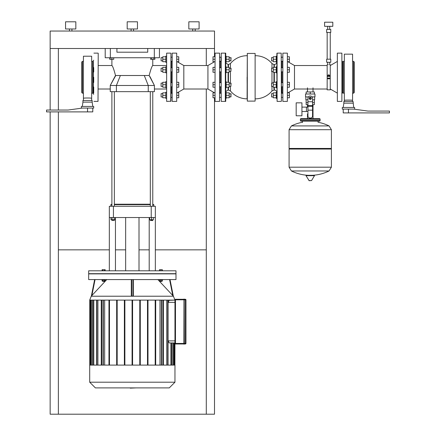 <?xml version="1.0" encoding="UTF-8"?>
<svg xmlns="http://www.w3.org/2000/svg" width="436" height="436" viewBox="0 0 436 436"><rect width="100%" height="100%" fill="white"/><g stroke="black" fill="none" stroke-linecap="round" stroke-linejoin="round"><path stroke-width="0.65" d="M82.404 93.19L81.788 92.574L81.788 61.967L82.404 61.351L82.404 93.19L83.434 93.19M93.293 61.967L92.677 61.351L92.677 93.19L91.653 93.19M83.434 100.487L83.434 98.329C83.178 97.887 91.903 97.887 91.653 98.329L91.653 100.487M92.165 102.128L92.165 100.487L82.922 100.487L82.922 102.128L92.165 102.128L92.781 106.444M93.707 108.084L93.707 106.444L81.379 106.444L81.379 108.084L93.707 108.084M87.543 108.084L87.543 111.889L46.554 111.889L46.554 110.041L68.13 110.041L82.306 108.084M87.543 111.889L92.781 111.889L92.781 108.084M83.434 98.329L83.434 56.211L91.653 56.211L91.653 98.329M113.736 57.754L113.736 59.296L111.889 59.296L111.889 57.754M98.225 65.531L111.889 65.531L111.889 59.296L110.041 59.296L110.041 57.754M153.837 57.754L153.837 59.296L154.905 59.296L154.905 57.754M153.837 59.296L151.706 59.296L151.706 57.754M151.706 59.296L150.638 59.296L150.638 57.754M110.041 59.296L109.752 59.296L109.752 57.754M214.507 48.51L214.507 31.043L50.151 31.043L50.151 48.51L214.507 48.51L214.507 56.773M214.507 97.768L214.507 414.2L206.288 414.2L206.288 89.009M206.288 48.51L206.288 65.531M50.151 111.889L50.151 414.2L58.37 414.2L58.37 111.889M58.37 110.041L58.37 48.51M50.151 48.51L50.151 110.041M58.37 414.2L206.288 414.2M206.288 249.844L155.341 249.844M149.205 249.844L139.008 249.844M125.65 249.844L115.453 249.844M109.322 249.844L58.37 249.844M183.823 65.531L183.823 89.009L207.934 89.009L207.934 65.531L183.823 65.531L177.196 61.705M166.432 72.883L165.816 72.883L165.816 69.804L162.775 69.804L162.775 67.335L165.816 67.335M162.775 68.158L161.091 68.158L161.091 71.444L162.775 71.444M161.091 71.444L161.091 68.158M172.187 67.749L170.956 67.749M172.187 71.858L170.956 71.858M176.705 67.335L178.76 67.335L178.76 72.267L176.705 72.267M176.705 69.804L178.76 69.804M165.816 72.267L162.775 72.267L162.775 69.804M165.816 69.804L165.816 66.719L166.432 66.719M166.432 62.321L165.816 62.321L165.816 59.236L162.775 59.236L162.775 56.773L165.816 56.773M162.775 57.596L161.091 57.596L161.091 60.882L162.775 60.882M161.091 60.882L161.091 57.596M172.187 57.181L170.956 57.181M172.187 61.291L170.956 61.291M176.705 56.773L178.76 56.773L178.76 61.705L176.705 61.705M176.705 59.236L178.76 59.236M165.816 61.705L162.775 61.705L162.775 59.236M165.816 59.236L165.816 56.157L166.432 56.157M166.432 98.383L165.816 98.383L165.816 95.304L162.775 95.304L162.775 92.835L165.816 92.835M161.091 96.945L161.091 93.658L162.775 93.658L161.091 93.658L161.091 96.945L162.775 96.945M172.187 93.249L170.956 93.249M172.187 97.359L170.956 97.359M176.705 92.835L178.76 92.835L178.76 97.768L176.705 97.768M176.705 95.304L178.76 95.304M165.816 97.768L162.775 97.768L162.775 95.304M165.816 95.304L165.816 92.219L166.432 92.219L165.816 92.219M176.705 53.132L176.705 101.408L172.187 101.408L172.187 53.132L176.705 53.132M172.187 82.682L170.956 82.682M172.187 86.791L170.956 86.791M166.432 87.821L165.816 87.821L165.816 84.737L162.775 84.737L162.775 82.273L165.816 82.273M162.775 83.096L161.091 83.096L161.091 86.383L162.775 86.383M161.091 86.383L161.091 83.096M165.816 87.205L162.775 87.205L162.775 84.737M165.816 84.737L165.816 81.657L166.432 81.657M176.705 82.273L178.76 82.273L178.76 87.205L176.705 87.205M176.705 84.737L178.76 84.737M215.052 96.421L215.052 101.408L219.57 101.408L219.57 53.132L215.052 53.132L215.052 96.421M225.734 53.132L225.734 101.408L221.215 101.408L225.325 101.408L225.325 53.132L221.215 53.132L221.215 101.408L221.215 53.132L225.734 53.132M313.01 87.838L313.01 91.947M313.01 104.684L313.01 113.927L312.558 113.927L313.01 113.927L313.01 118.652M307.484 87.838L307.484 91.947M307.484 104.684L307.484 107.12L306.454 107.12L306.454 111.496L307.484 111.496M307.936 113.927L307.484 113.927L307.936 113.927M296.18 109.305L296.18 115.78L301.935 115.78L301.935 102.836L296.18 102.836L296.18 109.305M301.935 111.496L306.454 111.496L306.454 107.12L301.935 107.12M308.437 96.879L305.522 96.879L305.522 94.002L314.972 94.002L314.972 96.879L312.056 96.879M312.558 104.684L314.34 104.684L314.356 102.629L312.558 102.629M309.424 98.313A0.823 0.823 0 0 0 310.247 99.136A0.823 0.823 0 0 0 311.064 98.313A0.823 0.823 0 0 0 310.247 97.495A0.823 0.823 0 0 0 309.424 98.313M309.631 98.313A0.616 0.616 0 0 1 310.247 97.697A0.616 0.616 0 0 1 310.863 98.313A0.616 0.616 0 0 1 310.247 98.934A0.616 0.616 0 0 1 309.631 98.313M311.271 98.907L310.247 99.501L309.217 98.907L309.217 97.724L310.247 97.13L311.271 97.724L311.271 98.907M312.558 110.161L312.558 115.981A2.055 2.055 0 0 1 310.503 118.036L309.991 118.036A2.055 2.055 0 0 1 307.936 115.981L307.936 110.161L312.558 110.161L312.558 98.313A2.311 2.311 0 0 0 310.247 96.002A2.311 2.311 0 0 0 307.936 98.313L307.936 110.161M307.936 104.684L306.154 104.684L306.137 102.629L307.936 102.629M307.936 99.751L305.827 99.751L305.827 96.879M314.661 96.879L314.661 99.751L312.558 99.751M306.154 94.002L306.154 91.947L314.34 91.947L314.34 94.002M310.247 94.002L310.247 91.947M331.404 149.058L289.084 149.058L289.084 167.195L291.433 170.972L310.247 170.972L291.433 170.972A42.526 42.526 0 0 0 308.154 175.305L306.23 175.305L306.012 175.692L309.157 180.7L311.555 180.575L314.481 175.692L314.258 175.305L312.334 175.305A42.526 42.526 0 0 0 329.055 170.972L310.247 170.972L329.055 170.972L331.404 167.195L331.404 149.058L330.788 148.442M306.23 175.305L314.258 175.305M289.084 149.058L289.7 148.442M289.084 129.694L289.084 148.442L331.404 148.442L331.404 129.694L289.084 129.694L291.433 125.917L310.247 125.917L291.433 125.917A42.526 42.526 0 0 1 302.437 122.254M310.247 125.917L329.055 125.917L310.247 125.917M307.484 118.652L307.484 113.927M301.614 119.268A0.616 0.616 0 0 0 300.998 118.652A0.616 0.616 0 0 0 300.382 119.268L320.106 119.268A0.616 0.616 0 0 0 319.49 118.652L300.998 118.652M318.874 119.268A0.616 0.616 0 0 1 319.49 118.652M320.106 120.505L300.382 120.505A0.616 0.616 0 0 0 300.998 121.121L319.49 121.121A0.616 0.616 0 0 0 320.106 120.505L320.106 119.268M331.404 129.694L329.055 125.917A42.526 42.526 0 0 0 318.051 122.254L318.051 121.121M302.437 122.56L302.437 121.121M329.73 76.447L327.681 76.447M328.194 74.97L329.218 74.97L328.297 74.867L328.194 75.275M330.761 62.272L326.651 62.272L326.651 59.192L330.761 59.192L330.761 62.272M330.761 32.482L326.651 32.482L326.651 29.403L330.761 29.403L330.761 32.482M332.815 26.318L324.597 26.318L324.597 22.209L332.815 22.209L332.815 26.318M328.706 64.751C330.03 64.702 330.03 64.702 328.706 64.751C327.382 64.702 327.382 64.702 328.706 64.751M329.529 76.246L329.529 75.275L327.883 75.275L327.883 76.246M328.706 76.246L328.706 75.275M327.883 78.093L327.883 78.812L329.529 78.812L329.529 78.093M328.706 78.093L328.706 78.812M327.681 62.272L327.681 64.708L327.163 64.708L327.163 89.832L330.248 89.832L330.248 64.708L329.73 64.708L329.73 62.272M327.163 78.093L330.248 78.093M330.248 76.447L327.163 76.447M276.887 95.304L276.887 98.383L276.271 98.383L276.271 95.304L273.23 95.304L273.23 92.835L276.271 92.835M271.546 96.945L271.546 93.658L273.23 93.658L271.546 93.658L271.546 96.945L273.23 96.945M282.85 93.249L281.411 93.249M282.85 97.359L281.411 97.359M276.271 97.768L273.23 97.768L273.23 95.304M276.271 95.304L276.271 92.219L276.887 92.219L276.271 92.219M287.368 92.835L289.422 92.835L289.422 97.768L287.368 97.768M287.368 95.304L289.422 95.304M276.271 59.236L276.271 56.157L276.887 56.157L276.887 53.334L276.887 77.27L276.887 72.883L276.271 72.883L276.271 66.719L276.887 66.719L276.887 62.321L276.271 62.321L276.271 59.236L273.23 59.236L273.23 56.773L276.271 56.773M273.23 57.596L271.546 57.596L271.546 60.882L273.23 60.882M271.546 60.882L271.546 57.596M282.85 57.181L281.411 57.181M282.85 61.291L281.411 61.291M276.271 61.705L273.23 61.705L273.23 59.236M287.368 56.773L289.422 56.773L289.422 61.705L287.368 61.705M287.368 59.236L289.422 59.236M273.23 68.158L271.546 68.158L271.546 71.444L273.23 71.444M271.546 71.444L271.546 68.158M282.85 67.749L281.411 67.749M282.85 71.858L281.411 71.858M276.271 72.267L273.23 72.267L273.23 67.335L276.271 67.335M276.271 69.804L273.23 69.804M287.368 67.335L289.422 67.335L289.422 72.267L287.368 72.267M287.368 69.804L289.422 69.804M276.887 84.737L276.887 87.821L276.271 87.821L276.271 84.737L273.23 84.737L273.23 82.273L276.271 82.273M273.23 83.096L271.546 83.096L271.546 86.383L273.23 86.383M271.546 86.383L271.546 83.096M282.85 82.682L281.411 82.682M282.85 86.791L281.411 86.791M276.271 87.205L273.23 87.205L273.23 84.737M276.271 84.737L276.271 81.657L276.887 81.657M287.368 82.273L289.422 82.273L289.422 87.205L287.368 87.205M287.368 84.737L289.422 84.737M225.734 98.383L226.142 98.383L226.142 92.219L225.734 92.219L226.142 92.219M230.867 93.658L230.867 96.945L231.075 93.865L229.183 93.658L231.075 93.865M219.57 93.249L221.008 93.249M219.57 97.359L221.008 97.359M226.142 97.768L229.183 97.768L229.183 92.835L226.142 92.835M226.142 95.304L229.183 95.304M215.052 92.835L212.997 92.835L212.997 97.768L215.052 97.768M215.052 95.304L212.997 95.304M219.82 93.249L220.393 93.249L220.393 86.791M219.82 61.291L220.393 61.291L220.393 67.749M225.734 62.321L226.142 62.321L226.142 56.157L225.734 56.157M230.867 57.596L230.867 60.882L231.075 57.803L229.183 57.596L231.075 57.803M219.57 57.181L221.008 57.181M219.57 61.291L221.008 61.291M226.142 61.705L229.183 61.705L229.183 56.773L226.142 56.773M226.142 59.236L229.183 59.236M215.052 56.773L212.997 56.773L212.997 61.705L215.052 61.705M215.052 59.236L212.997 59.236M225.734 72.883L226.142 72.883L226.142 66.719L225.734 66.719M230.867 68.158L230.867 71.444L231.075 68.365L229.183 68.158M219.57 67.749L221.008 67.749M219.57 71.858L221.008 71.858M226.142 72.267L229.183 72.267L229.183 67.335L226.142 67.335M226.142 69.804L229.183 69.804M215.052 67.335L212.997 67.335L212.997 72.267L215.052 72.267M215.052 69.804L212.997 69.804M225.734 87.821L226.142 87.821L226.142 81.657L225.734 81.657M230.867 83.096L230.867 86.383L231.075 83.303L229.183 83.096M219.57 82.682L221.008 82.682M219.57 86.791L221.008 86.791M226.142 87.205L229.183 87.205L229.183 82.273L226.142 82.273M226.142 84.737L229.183 84.737M215.052 82.273L212.997 82.273L212.997 87.205L215.052 87.205M215.052 84.737L212.997 84.737M327.163 89.009L294.485 89.009L294.485 65.531L287.858 61.705M287.368 53.132L287.368 101.408L282.85 101.408L282.85 53.132L287.368 53.132M337.366 58.119L337.366 53.132L341.884 53.132L341.884 101.408L337.366 101.408L337.366 58.119M341.884 93.5L342.707 92.677L342.707 61.863L341.884 61.04M353.596 61.351L354.212 61.967L354.212 92.574L353.596 93.19L353.596 61.351L352.566 61.351M344.347 93.19L343.323 93.19L343.323 61.351L342.707 61.967M352.566 101.512L352.566 54.157L344.347 54.157L344.347 100.384C344.097 99.986 352.822 99.986 352.566 100.384M344.347 101.512L344.347 100.384M353.078 103.158L343.835 103.158L343.835 101.512L353.078 101.512L353.694 107.469M353.694 109.114L342.293 109.114L342.293 107.469L354.621 107.469L354.621 109.114L353.694 109.114L367.87 111.066L389.446 111.066L389.446 112.913L343.219 112.913L343.219 109.114M273.961 67.335L273.961 64.501L274.32 64.501C275.879 64.348 276.735 63.493 276.887 61.934L276.887 61.934M255.316 98.841A21.571 21.571 0 0 0 271.977 90.977L274.32 90.039L274.32 87.205M282.027 93.249L282.027 86.791M282.027 82.682L282.027 71.858M282.027 67.749L282.027 61.291M220.393 82.682L220.393 71.858M228.093 67.335L228.093 64.501L228.459 64.501L228.459 67.335M228.093 87.205L228.093 90.039L228.459 90.039L228.459 87.205M247.305 53.437L255.115 53.437L255.115 101.103L247.305 101.103L247.305 53.437L247.098 98.841A21.571 21.571 0 0 1 230.442 90.977L230.442 86.383M247.098 77.27L247.305 101.103M255.115 101.103L255.115 53.437M221.215 53.132L221.215 101.408M281.411 101.207L281.204 53.132L281.411 101.207M281.204 101.408L277.094 101.408L277.094 53.132L281.204 53.132M276.887 77.27L277.094 101.408M281.411 57.639L281.411 56.98M281.411 86.339L281.411 82.48M221.008 57.639L221.008 61.498M166.639 101.408L166.639 53.132L166.639 101.408L170.956 101.207L170.956 53.334L170.749 101.408M171.364 71.858L171.364 82.682M171.364 86.791L171.364 93.249M171.364 61.291L171.364 67.749M183.894 299.287L175.474 299.287A0.512 0.512 0 0 0 174.961 299.799L174.961 343.454A0.512 0.512 0 0 0 175.474 343.971L175.474 343.454L183.997 343.454L183.997 299.08L183.894 344.069L184.308 344.069L184.205 299.08L184.308 344.069M184.308 343.971L185.436 343.971A0.512 0.512 0 0 0 185.949 343.454L185.949 299.799A0.512 0.512 0 0 0 185.436 299.287L184.308 299.287M175.474 343.971L183.894 343.971M174.961 343.454L175.474 343.454L175.474 299.799L185.436 299.799L185.436 343.454L185.949 343.454A0.512 0.512 0 0 1 185.436 343.971L185.436 343.454L183.997 343.454L183.997 344.173M98.225 53.334L98.018 101.408L98.225 53.334M93.707 77.27L93.707 82.48M93.707 60.217L93.293 60.631L93.293 93.909L93.707 94.323M93.707 67.542L93.707 72.06L93.707 67.542M93.707 86.998L93.707 93.042M130.713 388.149L130.201 387.904M136.021 387.904L130.244 388.149M132.331 279.58L175.986 279.58L175.986 273.879L88.671 273.879L88.671 279.58L132.331 279.58M173.31 296.093L170.018 279.58L173.305 296.088L172.776 295.537L173.424 296.218L174.961 300.104L89.702 300.104L91.233 296.218L91.882 295.537L91.353 296.093L94.639 279.58M169.599 279.58L172.776 295.537L157.887 279.58M133.356 279.58L133.356 295.537L132.947 296.093L131.716 296.093L131.301 295.537L131.301 279.58M106.771 279.58L91.882 295.537L95.059 279.58M162.666 279.58L162.666 279.912L159.374 279.912L159.374 279.58M161.843 281.002L161.843 281.411L160.197 281.411L160.197 281.002M160.197 281.411L161.843 281.411M101.997 279.58L101.997 279.912L105.283 279.912L105.283 279.58M102.814 281.411L104.46 281.411L102.814 281.411L102.814 281.002M174.961 382.203L89.702 382.203L95.402 387.904L169.261 387.904L174.961 382.203L174.961 365.101L89.702 365.101L89.702 382.203M88.671 270.8L175.986 270.8L175.986 273.677L88.671 273.677L88.671 270.8M162.356 270.8L162.356 269.71L159.478 269.71L159.478 270.8M161.02 270.8L161.02 269.71M159.685 270.8L159.685 269.71M162.563 270.8L162.356 269.71M104.411 270.8L104.411 269.71L102.095 269.71L102.095 270.8M102.869 270.8L102.869 269.71M105.18 270.8L105.18 269.71L104.411 269.71M174.961 340.887L168.056 340.887L169.206 342.941L174.961 342.941L174.907 365.101M174.907 300.104L169.206 300.311L168.056 302.366L174.961 302.366M168.056 340.887L168.056 302.366M170.868 342.941L170.868 365.101M173.163 342.941L173.163 365.101M97.909 365.101L97.909 300.104M104.667 365.101L104.667 300.104M93.789 365.101L93.789 300.104M91.495 365.101L91.495 300.104M159.99 300.104L159.99 365.101M166.748 300.104L166.748 365.101M108.962 365.101L108.962 300.104M101.256 365.101L101.256 300.104M101.768 300.104L101.768 365.101M132.588 300.104L132.588 365.101M139.776 300.104L139.776 365.101M140.288 365.101L140.288 300.104M147.482 300.104L147.482 365.101M147.995 365.101L147.995 300.104M155.183 300.104L155.183 365.101M155.701 365.101L155.701 300.104M163.402 365.101L163.402 300.104M162.89 300.104L162.89 365.101M109.474 300.104L109.474 365.101M116.663 365.101L116.663 300.104M117.18 300.104L117.18 365.101M124.369 365.101L124.369 300.104M124.881 300.104L124.881 365.101M132.075 300.104L132.075 365.101M104.411 279.912L104.411 281.002L105.18 281.002L105.18 279.912M102.095 279.912L102.095 281.002L104.411 281.002M102.869 279.912L102.869 281.002M159.685 279.912L159.685 281.002L162.356 281.002L162.356 279.912M161.02 279.912L161.02 281.002M109.322 217.537L113.431 217.537L113.431 206.272L109.322 206.272L109.322 270.8M115.453 217.537L115.453 270.8M113.431 217.537L155.341 217.537L155.341 270.8M149.205 217.537L149.205 270.8M155.341 217.537L155.341 206.272L151.232 206.272L151.232 217.537M113.431 206.272L151.232 206.272M111.889 91.653L111.889 206.272M114.352 91.653L114.352 206.272M114.352 219.755L114.352 220.371L111.889 220.371L111.889 219.755M111.889 220.371L114.352 220.371M114.188 217.537L114.188 219.755L115.257 219.755L115.257 217.537M110.984 217.537L110.984 219.755L114.188 219.755M112.052 217.537L112.052 219.755M152.769 220.371L150.306 220.371L152.567 220.578L152.769 219.755M149.69 217.537L149.69 219.755L153.39 219.755L153.39 217.537M151.537 217.537L151.537 219.755M152.769 204.626L153.799 204.626L153.799 206.272M110.858 206.272L110.858 204.626L111.889 204.626M114.352 204.626L150.306 204.626M153.799 204.626L152.769 204.217M110.858 204.626L111.889 204.217M150.306 204.217L114.352 204.217M132.331 75.51L149.156 75.51C150.758 69.34 151.962 66.016 152.769 65.531C151.962 66.016 150.758 69.34 149.156 75.51L154.415 85.489L110.243 85.489L115.502 75.51L132.331 75.51M115.502 75.51C113.9 69.34 112.695 66.016 111.889 65.531C112.695 66.016 113.9 69.34 115.502 75.51M115.747 75.51L110.243 85.489L110.243 91.653L154.415 91.653L154.415 85.489L149.979 76.611M105.212 48.51L105.212 57.754L110.346 57.754L110.346 48.51M154.311 48.51L154.311 57.754L110.346 57.754M147.739 48.51L147.739 52.206L116.919 52.206L116.919 48.51M154.311 57.754L159.451 57.754L159.451 48.51M192.728 31.043L192.728 28.989M195.197 31.043L195.197 28.989M188.826 28.989L188.826 21.8L199.099 21.8L199.099 28.989L188.826 28.989M131.094 31.043L131.094 28.989M133.563 31.043L133.563 28.989M127.192 28.989L127.192 21.8L137.465 21.8L137.465 28.989L127.192 28.989M69.466 31.043L69.466 28.989M71.929 31.043L71.929 28.989M65.558 28.989L65.558 21.8L75.831 21.8L75.831 28.989L65.558 28.989M307.936 101.73L312.558 101.73M307.936 105.577L312.558 105.577M307.936 106.313L312.558 106.313M308.939 180.575L311.555 180.575M306.012 175.692L314.481 175.692M289.084 167.195L331.404 167.195M348.457 109.114L348.457 112.913M271.977 90.977L271.977 86.383M271.977 83.096L271.977 71.444M273.961 82.273L273.961 72.267M271.977 68.158L271.977 63.563A21.571 21.571 0 0 0 255.316 55.699M273.961 90.039L273.961 87.205M274.32 82.273L274.32 72.267M274.32 67.335L274.32 64.501M228.093 82.273L228.093 72.267M228.459 82.273L228.459 72.267M230.442 83.096L230.442 71.444M230.442 68.158L230.442 63.563L228.459 64.501M174.961 299.799L175.474 299.799L175.474 299.287M185.436 299.287L185.436 299.799L185.949 299.799M173.424 296.218L91.233 296.218M171.746 365.101L171.746 342.941M173.942 365.101L173.942 342.941M174.651 342.941L174.651 365.101M90.007 300.104L90.007 365.101M90.715 365.101L90.715 300.104M92.912 365.101L92.912 300.104M96.874 365.101L96.874 300.104M161.336 365.101L161.336 300.104M167.784 365.101L167.784 300.104M103.321 365.101L103.321 300.104M131.716 296.093L131.716 279.58M132.947 279.58L132.947 296.093M144.283 75.51L148.251 85.489L148.251 91.653M120.374 75.51L116.407 85.489L116.407 91.653M82.404 61.351L83.434 61.351M91.653 61.351L92.677 61.351M82.922 102.128L82.306 106.444M93.293 92.574L92.677 93.19M214.561 61.705L207.934 65.531M183.823 89.009L177.196 92.835M207.934 89.009L214.561 92.835M171.364 61.863L171.931 61.291M171.364 92.677L171.931 93.249M219.57 93.5L220.393 92.677M220.393 61.863L219.57 61.04M314.356 99.751L314.356 102.629M306.137 99.751L306.137 102.629M300.382 120.505L300.382 119.268M330.248 32.482L330.248 59.192M329.73 26.318L329.73 29.403M327.681 26.318L327.681 29.403M327.163 32.482L327.163 59.192M329.218 75.275L329.218 74.97M230.867 96.945L229.183 96.945L231.075 96.738M230.867 60.882L229.183 60.882L231.075 60.675M229.183 71.444L230.867 71.444M229.183 86.383L230.867 86.383M294.485 89.009L287.858 92.835M330.248 89.009L337.366 93.119M330.248 65.531L337.366 61.422M327.163 65.531L294.485 65.531M282.027 61.863L282.593 61.291M282.027 92.677L282.593 93.249M344.347 61.351L343.323 61.351M343.835 103.158L343.219 107.469M342.707 92.574L343.323 93.19M353.596 93.19L352.566 93.19M273.961 64.501L271.977 63.563M228.093 64.501L225.734 62.942M247.098 55.699A21.571 21.571 0 0 0 230.442 63.563M228.459 90.039L230.442 90.977M228.093 90.039L225.734 91.598M274.32 90.039C275.879 90.192 276.735 91.048 276.887 92.606L276.887 92.606M170.749 53.132L166.639 53.132M93.909 53.132L98.018 53.132M93.909 101.408L98.018 101.408M172.002 342.941L172.002 365.101M174.198 342.941L174.198 365.101M161.593 365.101L161.593 300.104M168.04 300.104L168.04 365.101M92.655 300.104L92.655 365.101M103.065 300.104L103.065 365.101M90.459 300.104L90.459 365.101M96.618 300.104L96.618 365.101M89.751 300.104L89.751 365.101M104.46 281.002L104.46 281.411M139.008 270.8L139.008 217.537M125.65 270.8L125.65 217.537M150.306 206.272L150.306 91.653M150.306 219.755L150.306 220.371M152.769 206.272L152.769 91.653M152.769 59.296L152.769 65.531L166.432 65.531M98.225 89.009L110.243 89.009M154.415 89.009L166.432 89.009"/></g></svg>
